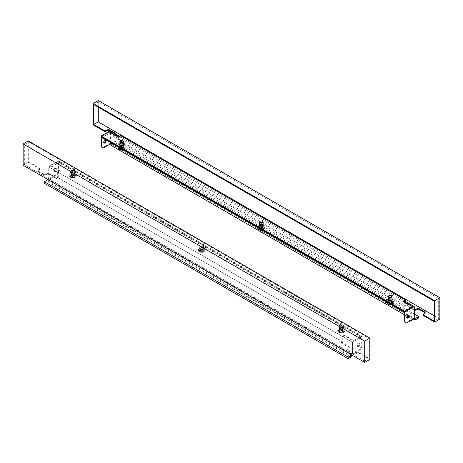 <?xml version="1.0" encoding="UTF-8"?>
<svg xmlns="http://www.w3.org/2000/svg" width="463" height="463" viewBox="0 0 463 463"><rect width="100%" height="100%" fill="white"/><g stroke="black" fill="none" stroke-linecap="round" stroke-linejoin="round"><path stroke-width="0.35" stroke-dasharray="2.31 1.74" d="M123.1 144.265A1.974 1.14 0 0 0 119.882 144.63A1.974 1.14 180 0 1 120.305 144.265A1.974 1.14 180 0 1 123.528 144.63A1.974 1.14 0 0 0 123.1 144.265M119.824 144.722A1.974 1.14 0 0 0 119.732 145.069A1.974 1.14 0 0 0 120.305 145.874A1.974 1.14 0 0 0 122.458 146.123A1.974 1.14 0 0 0 123.679 145.069A1.974 1.14 0 0 0 123.586 144.722A1.974 1.14 180 0 1 123.679 145.069A1.974 1.14 180 0 1 123.1 145.874A1.974 1.14 180 0 1 120.947 146.123A1.974 1.14 180 0 1 119.732 145.069A1.974 1.14 180 0 1 119.824 144.722M123.1 145.006A1.974 1.14 0 0 0 120.947 144.757A1.974 1.14 0 0 0 119.732 145.81A1.974 1.14 0 0 0 120.305 146.621A1.974 1.14 0 0 0 122.458 146.864A1.974 1.14 0 0 0 123.679 145.81A1.974 1.14 0 0 0 123.1 145.006M262.729 224.879A1.974 1.14 0 0 0 259.511 225.244A1.974 1.14 180 0 1 259.94 224.879A1.974 1.14 180 0 1 263.158 225.244A1.974 1.14 0 0 0 262.729 224.879M259.454 225.336A1.974 1.14 0 0 0 259.361 225.684A1.974 1.14 0 0 0 259.94 226.494A1.974 1.14 0 0 0 262.093 226.737A1.974 1.14 0 0 0 263.308 225.684A1.974 1.14 0 0 0 263.216 225.336A1.974 1.14 180 0 1 263.308 225.684A1.974 1.14 180 0 1 262.729 226.494A1.974 1.14 180 0 1 260.582 226.737A1.974 1.14 180 0 1 259.361 225.684A1.974 1.14 180 0 1 259.454 225.336M262.729 225.626A1.974 1.14 0 0 0 260.582 225.377A1.974 1.14 0 0 0 259.361 226.43A1.974 1.14 0 0 0 259.94 227.235A1.974 1.14 0 0 0 262.093 227.483A1.974 1.14 0 0 0 263.308 226.43A1.974 1.14 0 0 0 262.729 225.626M391.623 299.295A1.974 1.14 0 0 0 388.405 299.659A1.974 1.14 180 0 1 388.833 299.295A1.974 1.14 180 0 1 392.051 299.659A1.974 1.14 0 0 0 391.623 299.295M388.347 299.752A1.974 1.14 0 0 0 388.254 300.099A1.974 1.14 0 0 0 388.833 300.904A1.974 1.14 0 0 0 390.98 301.153A1.974 1.14 0 0 0 392.202 300.099A1.974 1.14 0 0 0 392.109 299.752A1.974 1.14 180 0 1 392.202 300.099A1.974 1.14 180 0 1 391.623 300.904A1.974 1.14 180 0 1 389.47 301.153A1.974 1.14 180 0 1 388.254 300.099A1.974 1.14 180 0 1 388.347 299.752M391.623 300.036A1.974 1.14 0 0 0 389.47 299.793A1.974 1.14 0 0 0 388.254 300.846A1.974 1.14 0 0 0 388.833 301.65A1.974 1.14 0 0 0 390.98 301.899A1.974 1.14 0 0 0 392.202 300.846A1.974 1.14 0 0 0 391.623 300.036M408.505 315.071A1.673 0.967 120 0 0 408.25 314.776A1.673 0.967 120 0 0 407.411 314.857A1.673 0.967 120 0 0 406.323 316.333A1.673 0.967 120 0 0 406.578 317.67A1.673 0.967 120 0 0 406.965 317.745M103.857 142.743A1.673 0.967 -60 0 1 103.469 142.673A1.673 0.967 -60 0 1 103.214 141.331A1.673 0.967 -60 0 1 104.302 139.861A1.673 0.967 -60 0 1 105.142 139.78A1.673 0.967 -60 0 1 105.396 140.075M404.407 312.253L412.996 307.293L110.535 132.667L101.941 137.627M415.554 318.966L111.803 143.594L110.964 144.08L112.034 144.699L110.964 145.318M413.644 318.828L413.644 318.081L414.287 318.457L413.21 317.838L412.568 318.208L412.568 319.447L408.135 316.889M407.122 316.304L404.407 314.736M111.803 143.594L111.803 144.387L114.83 142.639L114.83 141.099L110.964 143.333L112.034 143.952L111.606 144.201L413.21 318.33L413.644 318.081M111.606 144.201L111.606 143.704L110.964 144.08L110.964 143.333M112.034 144.699L112.034 143.952M114.83 141.099L414.287 313.989M414.865 319.36L111.803 144.387M114.83 142.639L418.581 318.012M111.606 143.704L110.535 143.084L102.583 147.674L101.299 146.927M101.299 136.811L109.633 131.7M110.535 143.084L110.535 131.179L114.83 133.657A1.823 1.053 0 0 1 115.362 134.403L115.362 133.709M101.299 136.51L404.94 311.819M119.489 136.348L404.726 301.031L120.091 136.695L120.091 142.153L404.726 306.489L406.23 305.621L413.644 309.897L413.644 309.203L406.23 304.926L406.23 305.621M110.535 132.667L110.535 142.587M412.568 318.208L412.996 318.457L412.996 307.293M413.21 317.838L413.21 318.33M102.583 147.674L103.232 148.044M404.407 321.93L405.692 322.67L412.996 318.457M406.34 323.047L405.692 322.67M339.9 329.158A1.974 1.14 0 0 0 342.053 329.401A1.974 1.14 0 0 0 343.268 328.348A1.974 1.14 0 0 0 342.695 327.544A1.974 1.14 0 0 0 340.542 327.295A1.974 1.14 0 0 0 339.321 328.348A1.974 1.14 0 0 0 339.9 329.158M339.9 329.899A1.974 1.14 0 0 0 342.053 330.148A1.974 1.14 0 0 0 343.268 329.095A1.974 1.14 0 0 0 342.695 328.284A1.974 1.14 0 0 0 340.542 328.041A1.974 1.14 0 0 0 339.321 329.095A1.974 1.14 0 0 0 339.9 329.899M200.271 248.538A1.974 1.14 0 0 0 202.418 248.787A1.974 1.14 0 0 0 203.639 247.734A1.974 1.14 0 0 0 203.06 246.929A1.974 1.14 0 0 0 200.907 246.681A1.974 1.14 0 0 0 199.692 247.734A1.974 1.14 0 0 0 200.271 248.538M200.271 249.285A1.974 1.14 0 0 0 202.418 249.528A1.974 1.14 0 0 0 203.639 248.475A1.974 1.14 0 0 0 203.06 247.67A1.974 1.14 0 0 0 200.907 247.421A1.974 1.14 0 0 0 199.692 248.475A1.974 1.14 0 0 0 200.271 249.285M71.377 174.123A1.974 1.14 0 0 0 73.53 174.372A1.974 1.14 0 0 0 74.746 173.318A1.974 1.14 0 0 0 74.167 172.514A1.974 1.14 0 0 0 72.02 172.265A1.974 1.14 0 0 0 70.798 173.318A1.974 1.14 0 0 0 71.377 174.123M71.377 174.869A1.974 1.14 0 0 0 73.53 175.118A1.974 1.14 0 0 0 74.746 174.065A1.974 1.14 0 0 0 74.167 173.255A1.974 1.14 0 0 0 72.02 173.012A1.974 1.14 0 0 0 70.798 174.065A1.974 1.14 0 0 0 71.377 174.869M55.589 168.729A1.673 0.967 -60 0 1 56.422 168.648A1.673 0.967 -60 0 1 56.677 169.985A1.673 0.967 -60 0 1 55.589 171.46A1.673 0.967 -60 0 1 54.75 171.541A1.673 0.967 -60 0 1 54.495 170.205A1.673 0.967 -60 0 1 55.589 168.729M54.941 168.358A1.673 0.967 -60 0 1 55.78 168.277A1.673 0.967 -60 0 1 56.035 169.614A1.673 0.967 -60 0 1 54.941 171.084A1.673 0.967 -60 0 1 54.107 171.171A1.673 0.967 -60 0 1 53.853 169.828A1.673 0.967 -60 0 1 54.941 168.358M358.049 346.087A1.673 0.967 120 0 0 359.143 344.611A1.673 0.967 120 0 0 358.889 343.274A1.673 0.967 120 0 0 358.049 343.355A1.673 0.967 120 0 0 356.961 344.831A1.673 0.967 120 0 0 357.216 346.168A1.673 0.967 120 0 0 358.049 346.087M358.698 346.457A1.673 0.967 120 0 0 359.786 344.987A1.673 0.967 120 0 0 359.531 343.644A1.673 0.967 120 0 0 358.698 343.731A1.673 0.967 120 0 0 357.604 345.201A1.673 0.967 120 0 0 357.858 346.538A1.673 0.967 120 0 0 358.698 346.457M352.465 354.149L352.465 342.238L352.465 353.402L352.036 353.153L351.394 353.524L352.465 354.149L360.417 349.559L361.701 347.325L361.701 336.908L352.465 342.238L361.059 337.278L58.593 162.652L58.593 172.329L57.308 174.557L50.004 178.776L50.432 179.025L50.432 180.263L352.036 354.392L350.966 355.017L350.966 354.27L351.394 354.021L49.79 179.893L49.356 180.142L48.071 179.644M361.701 336.908L57.95 161.535L57.95 171.952L56.66 174.186L48.713 178.776L48.713 166.871L352.465 342.238L50.004 167.612L58.593 162.652M352.036 355.636L350.966 355.017M351.197 356.116L47.446 180.749L47.446 181.542L351.197 356.915M50.432 180.263L49.356 180.883L48.285 180.263L47.446 180.749M48.285 180.263L48.285 179.522M44.419 183.29L47.446 181.542M351.822 355.017L350.966 354.27M49.356 180.883L49.356 180.142M361.701 347.325L361.059 346.955L361.059 337.278M57.95 171.952L58.593 172.329M48.713 166.871L57.95 161.535M352.036 353.153L352.036 354.392M50.004 167.612L50.004 178.776M49.79 179.893L49.79 179.395L48.713 178.776M351.394 353.524L351.394 354.021M49.79 179.395L50.432 179.025M360.417 349.559L359.768 349.183L352.465 353.402M359.768 349.183L361.059 346.955M56.66 174.186L57.308 174.557M390.749 301.106A2.523 1.458 0 0 0 391.426 301.21L391.588 301.315A2.523 1.458 0 0 0 391.559 301.54A2.523 1.458 0 0 0 391.767 302.125L391.669 302.264A2.523 1.458 0 0 0 390.569 302.75L390.309 302.773A2.523 1.458 0 0 0 389.024 302.466L388.868 302.345A2.523 1.458 0 0 0 388.891 302.131A2.523 1.458 0 0 0 388.683 301.552L388.787 301.407A2.523 1.458 0 0 0 389.887 300.921L390.147 300.904A2.523 1.458 0 0 0 390.749 301.106M390.749 302.594A2.523 1.458 0 0 0 391.426 302.698L391.588 302.802A2.523 1.458 0 0 0 391.559 303.028A2.523 1.458 0 0 0 391.767 303.612L391.669 303.751A2.523 1.458 0 0 0 390.569 304.237L390.309 304.26A2.523 1.458 0 0 0 389.024 303.954L388.868 303.832A2.523 1.458 0 0 0 388.891 303.618A2.523 1.458 0 0 0 388.683 303.039L388.787 302.9A2.523 1.458 0 0 0 389.887 302.408L390.147 302.391A2.523 1.458 0 0 0 390.749 302.594M391.397 295.724A1.823 1.053 0 0 0 390.922 295.556A1.823 1.053 0 0 0 389.053 295.724M390.922 299.874A1.823 1.053 0 0 0 388.405 300.846A1.823 1.053 0 0 0 389.528 301.818A1.823 1.053 0 0 0 392.051 300.846A1.823 1.053 0 0 0 390.922 299.874M391.6 298.93A3.582 2.072 0 0 0 386.64 300.846A3.582 2.072 0 0 0 388.856 302.756A3.582 2.072 0 0 0 393.81 300.846A3.582 2.072 0 0 0 391.6 298.93M391.588 302.802L391.588 301.326L391.588 302.802M119.882 143.935A1.974 1.14 180 0 1 120.305 143.571A1.974 1.14 180 0 1 123.528 143.935M259.511 224.549A1.974 1.14 180 0 1 259.94 224.185A1.974 1.14 180 0 1 263.158 224.549M388.405 298.965A1.974 1.14 180 0 1 388.833 298.6A1.974 1.14 180 0 1 392.051 298.965M434.091 315.749L438.646 318.382L438.646 298.438L434.091 301.066M438.646 318.382L434.091 321.009M438.646 298.438L98.289 101.935L93.734 104.563M115.316 133.94A1.823 1.053 180 0 1 114.83 134.455L114.187 134.826A1.823 1.053 0 0 0 113.649 135.566A1.823 1.053 0 0 0 114.187 136.313L114.187 137.007A1.823 1.053 180 0 1 113.649 136.261A1.823 1.053 180 0 1 114.187 135.52L114.187 134.826M120.693 135.653L120.693 141.111L121.595 140.59L114.187 136.313M120.693 141.111L405.328 305.447L406.23 304.926M413.644 309.203A1.823 1.053 0 0 0 414.287 309.446M98.289 101.935L98.289 107.19M121.595 140.59L121.595 141.284L114.187 137.007M98.289 100.546L98.289 121.879L439.85 319.076M98.289 121.879L93.132 124.854M423.419 315.106A1.823 1.053 180 0 1 423.952 314.36L423.952 313.665M424.6 313.295L424.6 313.989L423.952 314.36M424.6 313.989A1.823 1.053 0 0 0 425.132 313.248A1.823 1.053 0 0 0 425.028 312.901M414.287 310.141A1.823 1.053 180 0 1 413.644 309.897M121.595 141.284L120.091 142.153M114.83 134.455L114.83 135.15L114.187 135.52M114.83 135.15A1.823 1.053 0 0 0 115.362 134.403M405.328 301.378L405.328 305.447M404.726 301.031L404.726 306.489M118.592 136.869L118.592 137.563L120.091 136.695M412.678 307.357L403.221 301.899L403.221 301.205M403.221 301.899L403.823 301.552M118.592 137.563L109.135 132.111L101.148 136.724M109.135 132.111L109.135 131.411M342.695 329.158A1.974 1.14 180 0 1 340.542 329.401A1.974 1.14 180 0 1 339.321 328.348A1.974 1.14 180 0 1 339.9 327.544A1.974 1.14 180 0 1 342.053 327.295A1.974 1.14 180 0 1 343.268 328.348A1.974 1.14 180 0 1 342.695 329.158M342.695 328.458A1.974 1.14 180 0 1 340.542 328.707A1.974 1.14 180 0 1 339.321 327.654A1.974 1.14 180 0 1 339.9 326.849A1.974 1.14 180 0 1 342.053 326.6A1.974 1.14 180 0 1 343.268 327.654A1.974 1.14 180 0 1 342.695 328.458M203.06 248.538A1.974 1.14 180 0 1 200.907 248.787A1.974 1.14 180 0 1 199.692 247.734A1.974 1.14 180 0 1 200.271 246.929A1.974 1.14 180 0 1 202.418 246.681A1.974 1.14 180 0 1 203.639 247.734A1.974 1.14 180 0 1 203.06 248.538M203.06 247.844A1.974 1.14 180 0 1 200.907 248.093A1.974 1.14 180 0 1 199.692 247.039A1.974 1.14 180 0 1 200.271 246.235A1.974 1.14 180 0 1 202.418 245.986A1.974 1.14 180 0 1 203.639 247.039A1.974 1.14 180 0 1 203.06 247.844M74.167 174.123A1.974 1.14 180 0 1 72.02 174.372A1.974 1.14 180 0 1 70.798 173.318A1.974 1.14 180 0 1 71.377 172.514A1.974 1.14 180 0 1 73.53 172.265A1.974 1.14 180 0 1 74.746 173.318A1.974 1.14 180 0 1 74.167 174.123M74.167 173.428A1.974 1.14 180 0 1 72.02 173.677A1.974 1.14 180 0 1 70.798 172.624A1.974 1.14 180 0 1 71.377 171.819A1.974 1.14 180 0 1 73.53 171.57A1.974 1.14 180 0 1 74.746 172.624A1.974 1.14 180 0 1 74.167 173.428M24.354 144.618L364.711 341.121L364.711 361.065L24.354 164.562L24.354 144.618L28.909 141.991L28.909 161.934L39.048 167.785L39.048 168.48A1.823 1.053 180 0 1 39.581 169.226A1.823 1.053 180 0 1 39.048 169.967L39.048 169.273A1.823 1.053 0 0 0 39.581 168.532A1.823 1.053 0 0 0 39.048 167.785M24.354 164.562L28.909 161.934M364.711 341.121L369.266 338.494L28.909 141.991M364.711 361.065L369.266 358.437L369.266 338.494M359.126 352.586A1.823 1.053 0 0 0 356.551 352.586L356.551 353.281A1.823 1.053 180 0 1 359.126 353.281L359.126 352.586L369.266 358.437M356.551 352.586L355.902 352.956A1.823 1.053 180 0 1 353.327 352.956L348.17 349.982A1.823 1.053 180 0 1 347.638 349.235A1.823 1.053 180 0 1 348.17 348.489L348.813 348.118A1.823 1.053 0 0 0 349.351 347.377A1.823 1.053 0 0 0 348.813 346.631L348.813 347.325A1.823 1.053 180 0 1 349.351 348.072A1.823 1.053 180 0 1 348.813 348.813L348.813 348.118M342.307 341.833L57.672 177.497L57.672 172.039L342.307 336.375L342.307 341.833L341.405 342.354L348.813 346.631M49.356 173.741A1.823 1.053 0 0 0 46.78 173.741L46.78 174.435A1.823 1.053 180 0 1 49.356 174.435L49.356 173.741L56.77 178.018L57.672 177.497M46.78 173.741L46.138 174.111A1.823 1.053 180 0 1 43.557 174.111L38.4 171.136A1.823 1.053 180 0 1 37.868 170.39A1.823 1.053 180 0 1 38.4 169.649L39.048 169.273M49.356 174.435L56.77 178.712L56.77 178.018M341.405 342.354L341.405 343.048L348.813 347.325M359.126 353.281L369.868 359.479M28.307 140.949L28.307 162.281L39.048 168.48M23.15 165.256L28.307 162.281M38.4 169.649L38.4 170.343L39.048 169.967M38.4 170.343A1.823 1.053 0 0 0 37.868 171.084A1.823 1.053 0 0 0 38.4 171.831L38.4 171.136M43.557 174.111L43.557 174.806L38.4 171.831M43.557 174.806A1.823 1.053 0 0 0 46.138 174.806L46.138 174.111M46.78 174.435L46.138 174.806M341.405 343.048L342.909 342.18L58.274 177.844L56.77 178.712M348.17 348.489L348.17 349.183L348.813 348.813M348.17 349.183A1.823 1.053 0 0 0 347.638 349.93A1.823 1.053 0 0 0 348.17 350.676L348.17 349.982M353.327 352.956L353.327 353.651L348.17 350.676M353.327 353.651A1.823 1.053 0 0 0 355.902 353.651L355.902 352.956M356.551 353.281L355.902 353.651M58.274 177.844L58.274 172.386L342.909 336.723L342.909 342.18M342.909 336.723L344.408 335.854L353.865 341.312L361.852 336.694L58.315 161.448L50.322 166.061L59.779 171.518L58.274 172.386M59.779 171.518L59.779 170.824L57.672 172.039M344.408 335.854L344.408 335.16L342.307 336.375M344.408 335.16L353.865 340.618L361.852 335.999L58.315 160.754L50.322 165.366L59.779 170.824M58.315 161.448L58.315 160.754M361.852 336.694L361.852 335.999M50.322 166.061L50.322 165.366M353.865 341.312L353.865 340.618M261.861 226.691A2.523 1.458 0 0 0 262.538 226.795L262.7 226.899A2.523 1.458 0 0 0 262.671 227.125A2.523 1.458 0 0 0 262.88 227.709L262.776 227.848A2.523 1.458 0 0 0 261.676 228.334L261.416 228.357A2.523 1.458 0 0 0 260.137 228.051L259.974 227.929A2.523 1.458 0 0 0 260.003 227.715A2.523 1.458 0 0 0 259.795 227.136L259.893 226.997A2.523 1.458 0 0 0 260.993 226.505L261.254 226.488A2.523 1.458 0 0 0 261.861 226.691M261.861 228.178A2.523 1.458 0 0 0 262.538 228.282L262.695 228.404A2.523 1.458 0 0 0 262.671 228.618A2.523 1.458 0 0 0 262.88 229.197L262.776 229.335A2.523 1.458 0 0 0 261.676 229.822L261.416 229.845A2.523 1.458 0 0 0 260.137 229.538L259.974 229.416A2.523 1.458 0 0 0 260.003 229.202A2.523 1.458 0 0 0 259.795 228.624L259.893 228.485A2.523 1.458 0 0 0 260.993 227.993L261.254 227.975A2.523 1.458 0 0 0 261.861 228.178M262.509 221.308A1.823 1.053 0 0 0 262.035 221.14A1.823 1.053 0 0 0 260.165 221.308M262.035 225.458A1.823 1.053 0 0 0 259.511 226.43A1.823 1.053 0 0 0 260.64 227.402A1.823 1.053 0 0 0 263.158 226.43A1.823 1.053 0 0 0 262.035 225.458M262.706 224.514A3.582 2.072 0 0 0 257.752 226.43A3.582 2.072 0 0 0 259.963 228.34A3.582 2.072 0 0 0 264.923 226.43A3.582 2.072 0 0 0 262.706 224.514M262.7 228.386L262.695 226.911L262.695 228.404M122.226 146.077A2.523 1.458 0 0 0 122.903 146.175L123.065 146.296A2.523 1.458 0 0 0 123.036 146.511A2.523 1.458 0 0 0 123.245 147.089L123.146 147.234A2.523 1.458 0 0 0 122.047 147.72L121.786 147.738A2.523 1.458 0 0 0 120.502 147.431L120.345 147.315A2.523 1.458 0 0 0 120.368 147.101A2.523 1.458 0 0 0 120.16 146.516L120.258 146.377A2.523 1.458 0 0 0 121.364 145.891L121.624 145.868A2.523 1.458 0 0 0 122.226 146.077M122.226 147.564A2.523 1.458 0 0 0 122.903 147.668L123.065 147.772A2.523 1.458 0 0 0 123.036 147.998A2.523 1.458 0 0 0 123.245 148.582L123.146 148.721A2.523 1.458 0 0 0 122.047 149.208L121.786 149.231A2.523 1.458 0 0 0 120.502 148.924L120.345 148.802A2.523 1.458 0 0 0 120.368 148.588A2.523 1.458 0 0 0 120.16 148.01L120.258 147.865A2.523 1.458 0 0 0 121.364 147.379L121.624 147.361A2.523 1.458 0 0 0 122.226 147.564M122.874 140.688A1.823 1.053 0 0 0 122.4 140.526A1.823 1.053 0 0 0 120.53 140.688M122.4 144.838A1.823 1.053 0 0 0 119.882 145.81A1.823 1.053 0 0 0 121.005 146.788A1.823 1.053 0 0 0 123.528 145.81A1.823 1.053 0 0 0 122.4 144.838M123.077 143.9A3.582 2.072 0 0 0 118.117 145.81A3.582 2.072 0 0 0 120.334 147.726A3.582 2.072 0 0 0 125.288 145.81A3.582 2.072 0 0 0 123.077 143.9M71.806 175.616A2.523 1.458 0 0 0 71.244 175.367L71.18 175.222A2.523 1.458 0 0 0 71.539 174.476A2.523 1.458 0 0 0 71.539 174.447L71.724 174.343A2.523 1.458 0 0 0 73.067 174.134L73.316 174.175A2.523 1.458 0 0 0 74.3 174.742L74.369 174.887A2.523 1.458 0 0 0 74.005 175.639A2.523 1.458 0 0 0 74.011 175.662L73.825 175.766A2.523 1.458 0 0 0 72.483 175.975L72.228 175.934A2.523 1.458 0 0 0 71.806 175.616M71.806 177.103A2.523 1.458 0 0 0 71.244 176.86L71.18 176.71A2.523 1.458 0 0 0 71.539 175.963A2.523 1.458 0 0 0 71.539 175.94L71.724 175.83A2.523 1.458 0 0 0 73.067 175.622L73.316 175.662A2.523 1.458 0 0 0 74.3 176.229L74.369 176.374A2.523 1.458 0 0 0 74.005 177.126A2.523 1.458 0 0 0 74.011 177.15L73.825 177.254A2.523 1.458 0 0 0 72.483 177.462L72.228 177.427A2.523 1.458 0 0 0 71.806 177.103M73.849 168.879A1.516 0.88 0 0 0 71.701 168.879A1.516 0.88 0 0 0 71.701 170.118A1.516 0.88 0 0 0 73.849 170.118A1.516 0.88 0 0 0 73.849 168.879L74.063 169.001A1.823 1.053 0 0 0 71.481 169.001A1.823 1.053 0 0 0 70.949 169.747A1.823 1.053 0 0 0 71.481 170.488A1.823 1.053 0 0 0 73.472 170.72A1.823 1.053 0 0 0 74.595 169.747A1.823 1.053 0 0 0 74.063 169.001L73.849 168.879M71.481 174.806A1.823 1.053 0 0 0 73.472 175.037A1.823 1.053 0 0 0 74.595 174.065A1.823 1.053 0 0 0 74.063 173.318A1.823 1.053 0 0 0 72.078 173.093A1.823 1.053 0 0 0 70.949 174.065A1.823 1.053 0 0 0 71.481 174.806M70.237 175.529A3.582 2.072 0 0 0 74.144 175.975A3.582 2.072 0 0 0 76.36 174.065A3.582 2.072 0 0 0 75.307 172.601A3.582 2.072 0 0 0 71.4 172.149A3.582 2.072 0 0 0 69.19 174.065A3.582 2.072 0 0 0 70.237 175.529M340.328 330.646A2.523 1.458 0 0 0 339.773 330.403L339.703 330.252A2.523 1.458 0 0 0 340.062 329.506A2.523 1.458 0 0 0 340.062 329.482L340.247 329.372A2.523 1.458 0 0 0 341.59 329.164L341.839 329.205A2.523 1.458 0 0 0 342.823 329.772L342.892 329.916A2.523 1.458 0 0 0 342.533 330.669A2.523 1.458 0 0 0 342.533 330.692L342.348 330.796A2.523 1.458 0 0 0 341.005 331.004L340.751 330.964A2.523 1.458 0 0 0 340.328 330.646M340.328 332.133A2.523 1.458 0 0 0 339.773 331.89L339.703 331.74A2.523 1.458 0 0 0 340.062 330.993A2.523 1.458 0 0 0 340.062 330.97L340.247 330.86A2.523 1.458 0 0 0 341.59 330.651L341.839 330.692A2.523 1.458 0 0 0 342.823 331.259L342.892 331.404A2.523 1.458 0 0 0 342.533 332.156A2.523 1.458 0 0 0 342.533 332.179L342.348 332.289A2.523 1.458 0 0 0 341.005 332.492L340.751 332.457A2.523 1.458 0 0 0 340.328 332.133M342.371 323.909A1.516 0.88 0 0 0 340.224 323.909A1.516 0.88 0 0 0 340.224 325.148A1.516 0.88 0 0 0 342.371 325.148A1.516 0.88 0 0 0 342.371 323.909L342.585 324.031A1.823 1.053 0 0 0 340.01 324.031A1.823 1.053 0 0 0 339.472 324.777A1.823 1.053 0 0 0 340.01 325.524A1.823 1.053 0 0 0 341.995 325.749A1.823 1.053 0 0 0 343.118 324.777A1.823 1.053 0 0 0 342.585 324.031L342.371 323.909M340.01 329.835A1.823 1.053 0 0 0 341.995 330.067A1.823 1.053 0 0 0 343.118 329.095A1.823 1.053 0 0 0 342.585 328.348A1.823 1.053 0 0 0 340.6 328.122A1.823 1.053 0 0 0 339.472 329.095A1.823 1.053 0 0 0 340.01 329.835M338.76 330.559A3.582 2.072 0 0 0 342.666 331.004A3.582 2.072 0 0 0 344.883 329.095A3.582 2.072 0 0 0 343.83 327.63A3.582 2.072 0 0 0 339.923 327.179A3.582 2.072 0 0 0 337.712 329.095A3.582 2.072 0 0 0 338.76 330.559M200.699 250.026A2.523 1.458 0 0 0 200.138 249.783L200.068 249.638A2.523 1.458 0 0 0 200.427 248.886A2.523 1.458 0 0 0 200.427 248.862L200.612 248.758A2.523 1.458 0 0 0 201.955 248.55L202.209 248.59A2.523 1.458 0 0 0 203.193 249.158L203.257 249.302A2.523 1.458 0 0 0 202.898 250.049A2.523 1.458 0 0 0 202.898 250.078L202.713 250.182A2.523 1.458 0 0 0 201.37 250.39L201.121 250.35A2.523 1.458 0 0 0 200.699 250.026M200.699 251.519A2.523 1.458 0 0 0 200.138 251.27L200.068 251.125A2.523 1.458 0 0 0 200.427 250.379A2.523 1.458 0 0 0 200.427 250.35L200.612 250.246A2.523 1.458 0 0 0 201.955 250.037L202.209 250.078A2.523 1.458 0 0 0 203.193 250.645L203.257 250.79A2.523 1.458 0 0 0 202.898 251.542L202.713 251.669A2.523 1.458 0 0 0 201.37 251.878L201.121 251.837A2.523 1.458 0 0 0 200.699 251.519M202.736 243.295A1.516 0.88 0 0 0 200.589 243.295A1.516 0.88 0 0 0 200.589 244.533A1.516 0.88 0 0 0 202.736 244.533A1.516 0.88 0 0 0 202.736 243.295L202.956 243.416A1.823 1.053 0 0 0 200.375 243.416A1.823 1.053 0 0 0 199.842 244.163A1.823 1.053 0 0 0 200.375 244.904A1.823 1.053 0 0 0 202.36 245.135A1.823 1.053 0 0 0 203.489 244.163A1.823 1.053 0 0 0 202.956 243.416L202.736 243.295M200.375 249.221A1.823 1.053 0 0 0 202.36 249.447A1.823 1.053 0 0 0 203.489 248.475A1.823 1.053 0 0 0 202.956 247.734A1.823 1.053 0 0 0 200.965 247.502A1.823 1.053 0 0 0 199.842 248.475A1.823 1.053 0 0 0 200.375 249.221M199.131 249.939A3.582 2.072 0 0 0 203.037 250.39A3.582 2.072 0 0 0 205.248 248.475A3.582 2.072 0 0 0 204.2 247.016A3.582 2.072 0 0 0 200.294 246.565A3.582 2.072 0 0 0 198.077 248.475A3.582 2.072 0 0 0 199.131 249.939M202.898 251.542A2.523 1.458 0 0 0 202.898 251.565L202.898 250.049M391.426 301.21L391.426 302.698M390.309 302.773L390.309 304.26M388.868 302.345L388.868 303.832L388.862 302.362M391.113 301.998A2.327 1.343 0 0 0 388.081 302.727A2.327 1.343 0 0 0 389.337 304.48A2.327 1.343 0 0 0 392.375 303.751A2.327 1.343 0 0 0 391.113 301.998M390.645 304.307A3.582 2.072 0 0 0 393.81 302.252L393.22 303.635L391.189 304.625A3.096 1.788 0 0 0 393.319 302.987A3.096 1.788 0 0 0 391.409 301.263A3.096 1.788 0 0 0 387.369 302.229A3.096 1.788 0 0 0 389.042 304.561M393.81 300.846L393.81 302.252A3.582 2.072 0 0 0 391.6 300.342A3.582 2.072 0 0 0 386.64 302.252M390.957 302.31A1.904 1.1 0 0 0 388.469 302.906A1.904 1.1 0 0 0 389.499 304.341A1.904 1.1 0 0 0 391.987 303.745A1.904 1.1 0 0 0 390.957 302.31M389.887 300.921L389.887 302.408M390.147 300.904L390.147 302.391M388.787 301.407L388.787 302.9M388.683 301.552L388.683 303.039M389.024 302.466L389.024 303.954M390.569 302.75L390.569 304.237M391.669 302.264L391.669 303.751M391.767 302.125L391.767 303.612M262.538 226.795L262.538 228.282M261.416 228.357L261.416 229.845M262.226 227.588A2.327 1.343 0 0 0 259.187 228.311A2.327 1.343 0 0 0 260.449 230.065A2.327 1.343 0 0 0 263.482 229.341A2.327 1.343 0 0 0 262.226 227.588M261.751 229.891A3.582 2.072 0 0 0 264.923 227.837L264.332 229.22L262.295 230.209A3.096 1.788 0 0 0 264.425 228.572A3.096 1.788 0 0 0 262.521 226.847A3.096 1.788 0 0 0 258.476 227.813A3.096 1.788 0 0 0 260.154 230.152M264.923 226.43L264.923 227.837A3.582 2.072 0 0 0 262.706 225.927A3.582 2.072 0 0 0 257.752 227.837M262.064 227.894A1.904 1.1 0 0 0 259.575 228.49A1.904 1.1 0 0 0 260.605 229.926A1.904 1.1 0 0 0 263.094 229.33A1.904 1.1 0 0 0 262.064 227.894M260.993 226.505L260.993 227.993M261.254 226.488L261.254 227.975M259.893 226.997L259.893 228.485M259.795 227.136L259.795 228.624M260.137 228.051L260.137 229.538M261.676 228.334L261.676 229.822M262.776 227.848L262.776 229.335M262.88 227.709L262.88 229.197M122.903 146.175L122.903 147.668M121.786 147.738L121.786 149.231M120.339 148.82L120.339 147.327L120.345 148.802M122.591 146.968A2.327 1.343 0 0 0 119.558 147.697A2.327 1.343 0 0 0 120.814 149.451A2.327 1.343 0 0 0 123.852 148.721A2.327 1.343 0 0 0 122.591 146.968M122.649 149.584A3.096 1.788 0 0 0 124.796 147.957A3.096 1.788 0 0 0 122.886 146.233A3.096 1.788 0 0 0 118.846 147.199A3.096 1.788 0 0 0 120.519 149.532M122.122 149.277A3.582 2.072 0 0 0 125.288 147.222A3.582 2.072 0 0 0 123.077 145.307A3.582 2.072 0 0 0 118.117 147.222M122.429 147.28A1.904 1.1 0 0 0 119.946 147.871A1.904 1.1 0 0 0 120.976 149.312A1.904 1.1 0 0 0 123.465 148.716A1.904 1.1 0 0 0 122.429 147.28M121.364 145.891L121.364 147.379M121.624 145.868L121.624 147.361M120.258 146.377L120.258 147.865M120.16 146.516L120.16 148.01M120.502 147.431L120.502 148.924M122.047 147.72L122.047 149.208M123.146 147.234L123.146 148.721M123.245 147.089L123.245 148.582M71.244 175.367L71.244 176.86M73.316 174.175L73.316 175.662M74.369 174.887L74.369 176.374M71.128 177.41A2.327 1.343 0 0 0 74.416 177.41A2.327 1.343 0 0 0 74.416 175.512A2.327 1.343 0 0 0 71.128 175.512A2.327 1.343 0 0 0 71.128 177.41M70.584 177.393A3.096 1.788 0 0 0 74.96 177.393A3.096 1.788 0 0 0 74.96 174.869A3.096 1.788 0 0 0 70.584 174.869A3.096 1.788 0 0 0 70.584 177.393M70.237 176.935A3.582 2.072 0 0 0 74.144 177.387A3.582 2.072 0 0 0 76.36 175.471A3.582 2.072 0 0 0 75.307 174.007A3.582 2.072 0 0 0 71.4 173.561A3.582 2.072 0 0 0 69.19 175.471A3.582 2.072 0 0 0 70.237 176.935M71.429 177.323A1.904 1.1 0 0 0 74.121 177.323A1.904 1.1 0 0 0 74.121 175.766A1.904 1.1 0 0 0 71.429 175.766A1.904 1.1 0 0 0 71.429 177.323M72.483 175.975L72.483 177.462M72.228 175.934L72.228 177.427M73.825 175.766L73.825 177.254M74.011 175.662L74.011 177.15L74.011 175.662M74.3 174.742L74.3 176.229M73.067 174.134L73.067 175.622M71.724 174.343L71.724 175.83M71.539 174.447L71.539 175.94L71.539 174.447M71.18 175.222L71.18 176.71M339.773 330.403L339.773 331.89M341.839 329.205L341.839 330.692M342.892 329.916L342.892 331.404M339.651 332.44A2.327 1.343 0 0 0 342.938 332.44A2.327 1.343 0 0 0 342.938 330.541A2.327 1.343 0 0 0 339.651 330.541A2.327 1.343 0 0 0 339.651 332.44M339.107 332.428A3.096 1.788 0 0 0 343.482 332.428A3.096 1.788 0 0 0 343.482 329.899A3.096 1.788 0 0 0 339.107 329.899A3.096 1.788 0 0 0 339.107 332.428M338.76 331.965A3.582 2.072 0 0 0 342.666 332.417A3.582 2.072 0 0 0 344.883 330.501A3.582 2.072 0 0 0 343.83 329.037A3.582 2.072 0 0 0 339.923 328.591A3.582 2.072 0 0 0 337.712 330.501A3.582 2.072 0 0 0 338.76 331.965M339.952 332.353A1.904 1.1 0 0 0 342.643 332.353A1.904 1.1 0 0 0 342.643 330.796A1.904 1.1 0 0 0 339.952 330.796A1.904 1.1 0 0 0 339.952 332.353M341.005 331.004L341.005 332.492M340.751 330.964L340.751 332.457M342.348 330.796L342.348 332.289M342.533 330.692L342.533 332.179L342.533 330.692M342.823 329.772L342.823 331.259M341.59 329.164L341.59 330.651M340.247 329.372L340.247 330.86M339.703 330.252L339.703 331.74M200.138 249.783L200.138 251.27M202.209 248.59L202.209 250.078M203.257 249.302L203.257 250.79M200.022 251.826A2.327 1.343 0 0 0 203.309 251.826A2.327 1.343 0 0 0 203.309 249.927A2.327 1.343 0 0 0 200.022 249.927A2.327 1.343 0 0 0 200.022 251.826M199.478 251.808A3.096 1.788 0 0 0 203.853 251.808A3.096 1.788 0 0 0 203.853 249.285A3.096 1.788 0 0 0 199.478 249.285A3.096 1.788 0 0 0 199.478 251.808M199.131 251.351A3.582 2.072 0 0 0 203.037 251.797A3.582 2.072 0 0 0 205.248 249.887A3.582 2.072 0 0 0 204.2 248.423A3.582 2.072 0 0 0 200.294 247.977A3.582 2.072 0 0 0 198.077 249.887A3.582 2.072 0 0 0 199.131 251.351M200.317 251.733A1.904 1.1 0 0 0 203.008 251.733A1.904 1.1 0 0 0 203.008 250.182A1.904 1.1 0 0 0 200.317 250.182A1.904 1.1 0 0 0 200.317 251.733M201.37 250.39L201.37 251.878M201.121 250.35L201.121 251.837M202.713 250.182L202.713 251.669M203.193 249.158L203.193 250.645M201.955 248.55L201.955 250.037M200.612 248.758L200.612 250.246M200.427 248.862L200.427 250.35L200.427 248.862M200.068 249.638L200.068 251.125M119.732 145.81L119.732 144.375M259.361 226.43L259.361 224.989M388.254 300.846L388.254 299.405M407.22 318.04L406.578 317.67M103.469 142.673L104.111 143.044M105.142 139.78L105.784 140.15M408.893 315.147L408.25 314.776M392.202 300.846L392.202 299.405M263.308 226.43L263.308 224.989M123.679 145.81L123.679 144.375M343.268 329.095L343.268 327.654M203.639 248.475L203.639 247.039M74.746 174.065L74.746 172.624M55.78 168.277L56.422 168.648M359.531 343.644L358.889 343.274M357.858 346.538L357.216 346.168M54.107 171.171L54.75 171.541M70.798 174.065L70.798 172.624M199.692 248.475L199.692 247.039M339.321 329.095L339.321 327.654M388.405 299.845L388.405 300.846M386.64 301.998L386.64 300.846M392.051 299.845L392.051 300.846M388.671 301.506L388.671 302.993M388.891 302.131L388.891 303.618M391.785 302.165L391.785 303.653M391.559 301.54L391.559 303.028M113.649 135.566L113.649 136.261M425.132 313.248L425.132 312.554M349.351 347.377L349.351 348.072M347.638 349.93L347.638 349.235M39.581 168.532L39.581 169.226M37.868 171.084L37.868 170.39M259.511 225.429L259.511 226.43M257.752 227.582L257.752 226.43M263.158 225.429L263.158 226.43M259.778 227.09L259.778 228.583M260.003 227.715L260.003 229.202M262.891 227.75L262.891 229.237M262.671 227.125L262.671 228.618M119.882 144.815L119.882 145.81M118.117 146.968L118.117 145.81M122.666 149.59L124.946 148.293L125.288 145.81M123.528 144.815L123.528 145.81M120.148 146.476L120.148 147.963M120.368 147.101L120.368 148.588M123.262 147.136L123.262 148.623M123.036 146.511L123.036 147.998M74.393 174.835L74.393 176.322M74.595 169.747L74.595 174.065M76.36 174.065L76.36 175.471C75.284 178.909 72.321 177.96 70.428 177.352L69.19 175.471L69.19 174.065M70.949 169.747L70.949 174.065M74.005 175.639L74.005 177.126M71.539 174.476L71.539 175.963M71.152 175.28L71.152 176.768M342.915 329.864L342.915 331.352M343.118 324.777L343.118 329.095M344.883 329.095L344.883 330.501C343.812 333.939 340.843 332.99 338.951 332.382L337.712 330.501L337.712 329.095M339.472 324.777L339.472 329.095M342.533 330.669L342.533 332.156M340.062 329.506L340.062 330.993M339.674 330.31L339.674 331.797M203.286 249.244L203.286 250.738M203.489 244.163L203.489 248.475M205.248 248.475L205.248 249.887C204.177 253.319 201.208 252.376 199.316 251.768L198.077 249.887L198.077 248.475M199.842 244.163L199.842 248.475M200.427 248.886L200.427 250.379M200.045 249.69L200.045 251.183"/><path stroke-width="0.69" d="M406.965 317.745A1.673 0.967 120 0 0 407.411 317.589A1.673 0.967 120 0 0 408.505 315.071M408.059 315.228A1.673 0.967 120 0 0 406.965 316.704A1.673 0.967 120 0 0 407.22 318.04A1.673 0.967 120 0 0 408.059 317.959A1.673 0.967 120 0 0 409.147 316.489A1.673 0.967 120 0 0 408.893 315.147A1.673 0.967 120 0 0 408.059 315.228M104.951 142.963A1.673 0.967 -60 0 1 104.111 143.044A1.673 0.967 -60 0 1 103.857 141.707A1.673 0.967 -60 0 1 104.951 140.231A1.673 0.967 -60 0 1 105.784 140.15A1.673 0.967 -60 0 1 106.039 141.487A1.673 0.967 -60 0 1 104.951 142.963M105.396 140.075A1.673 0.967 -60 0 1 104.302 142.587A1.673 0.967 -60 0 1 103.857 142.743M101.299 136.811L101.299 146.927L101.941 147.303L101.941 137.627L404.407 312.253L404.407 321.93L406.34 323.047L418.581 316.472L418.581 318.012L415.554 319.759L414.865 319.36M412.568 319.447L413.644 318.828L414.715 319.447L415.554 318.966L415.554 319.759M408.135 316.889L407.122 316.304M404.407 314.736L110.964 145.318L110.535 142.587M414.715 319.447L414.715 318.706M414.287 313.989L418.581 316.472M109.633 131.7L110.535 131.179L119.489 136.348M404.94 311.819L405.05 322.3M414.287 318.457L414.287 306.547L405.05 311.883M403.823 301.552L404.726 301.031L414.287 306.547M101.941 147.303L103.232 148.044L110.535 143.831M351.822 355.017L348.17 357.123L348.17 358.663L351.197 356.915L351.197 356.116L352.036 355.636L352.036 355.138M348.17 358.663L44.419 183.29L44.419 181.751L48.071 179.644M348.17 357.123L44.419 181.751M389.643 297.09A1.516 0.88 0 0 0 391.49 296.766A1.516 0.88 0 0 0 391.299 295.66A1.516 0.88 0 0 0 390.807 295.469A1.516 0.88 0 0 0 389.151 295.66A1.516 0.88 0 0 0 389.643 297.09M389.053 295.724A1.823 1.053 0 0 0 388.937 295.782A1.823 1.053 0 0 0 388.405 296.528A1.823 1.053 0 0 0 389.528 297.501A1.823 1.053 0 0 0 392.051 296.528A1.823 1.053 0 0 0 391.519 295.782A1.823 1.053 0 0 0 391.397 295.724M123.528 143.935A1.974 1.14 180 0 1 123.679 144.375A1.974 1.14 180 0 1 123.1 145.179A1.974 1.14 180 0 1 120.947 145.428A1.974 1.14 180 0 1 119.732 144.375A1.974 1.14 180 0 1 119.882 143.935M263.158 224.549A1.974 1.14 180 0 1 263.308 224.989A1.974 1.14 180 0 1 262.729 225.799A1.974 1.14 180 0 1 260.582 226.042A1.974 1.14 180 0 1 259.361 224.989A1.974 1.14 180 0 1 259.511 224.549M392.051 298.965A1.974 1.14 180 0 1 392.202 299.405A1.974 1.14 180 0 1 391.623 300.209A1.974 1.14 180 0 1 389.47 300.458A1.974 1.14 180 0 1 388.254 299.405A1.974 1.14 180 0 1 388.405 298.965M98.289 107.19L98.289 121.879L93.734 124.506L93.734 104.563L434.091 301.066L434.091 321.009L423.952 315.158L423.952 315.853A1.823 1.053 180 0 1 423.419 315.106L423.419 314.412A1.823 1.053 0 0 0 423.952 315.158M98.289 121.879L434.091 315.749M103.874 130.358A1.823 1.053 0 0 0 106.449 130.358L106.449 131.052A1.823 1.053 180 0 1 103.874 131.052L103.874 130.358L93.734 124.506M106.449 130.358L107.098 129.987A1.823 1.053 180 0 1 109.673 129.987L114.83 132.962A1.823 1.053 180 0 1 115.362 133.709A1.823 1.053 180 0 1 115.316 133.94M414.287 309.446A1.823 1.053 0 0 0 416.22 309.203L416.862 308.833A1.823 1.053 180 0 1 419.443 308.833L424.6 311.807A1.823 1.053 180 0 1 425.132 312.554A1.823 1.053 180 0 1 424.6 313.295L423.952 313.665A1.823 1.053 0 0 0 423.419 314.412M434.693 322.051L439.85 319.076L439.85 297.744L98.289 100.546L93.132 103.521L434.693 300.719L434.693 322.051L423.952 315.853M439.85 297.744L434.693 300.719M103.874 131.052L93.132 124.854L93.132 103.521M425.028 312.901A1.823 1.053 0 0 0 424.6 312.502L424.6 311.807M419.443 308.833L419.443 309.527L424.6 312.502M419.443 309.527A1.823 1.053 0 0 0 416.862 309.527L416.862 308.833M416.22 309.203L416.22 309.897L416.862 309.527M416.22 309.897A1.823 1.053 180 0 1 414.287 310.141M109.673 129.987L109.673 130.682L110.535 131.179M109.673 130.682A1.823 1.053 0 0 0 107.098 130.682L107.098 129.987M106.449 131.052L107.098 130.682M405.328 299.989L120.693 135.653L118.592 136.869L109.135 131.411L101.148 136.029L404.685 311.275L412.678 306.662L403.221 301.205L405.328 299.989L405.328 301.378M101.148 136.029L101.148 136.724L404.685 311.969L412.678 307.357L412.678 306.662M404.685 311.969L404.685 311.275M23.15 165.256L23.15 143.924L364.711 341.121L364.711 362.454L23.15 165.256M364.711 341.121L369.868 338.146L28.307 140.949L23.15 143.924M364.711 362.454L369.868 359.479L369.868 338.146M260.756 222.674A1.516 0.88 0 0 0 262.596 222.35A1.516 0.88 0 0 0 262.411 221.245A1.516 0.88 0 0 0 261.919 221.054A1.516 0.88 0 0 0 260.264 221.245A1.516 0.88 0 0 0 260.756 222.674M260.165 221.308A1.823 1.053 0 0 0 260.044 221.366A1.823 1.053 0 0 0 259.511 222.113A1.823 1.053 0 0 0 260.64 223.085A1.823 1.053 0 0 0 263.158 222.113A1.823 1.053 0 0 0 262.625 221.366A1.823 1.053 0 0 0 262.509 221.308M121.121 142.06A1.516 0.88 0 0 0 122.967 141.736A1.516 0.88 0 0 0 122.776 140.63A1.516 0.88 0 0 0 122.284 140.439A1.516 0.88 0 0 0 120.629 140.63A1.516 0.88 0 0 0 121.121 142.06M120.53 140.688A1.823 1.053 0 0 0 120.415 140.752A1.823 1.053 0 0 0 119.882 141.499A1.823 1.053 0 0 0 121.005 142.471A1.823 1.053 0 0 0 123.528 141.499A1.823 1.053 0 0 0 122.99 140.752A1.823 1.053 0 0 0 122.874 140.688M389.042 304.561A3.096 1.788 0 0 0 391.171 304.613L388.995 304.567C387.716 304.382 386.935 303.612 386.64 302.252A3.582 2.072 0 0 0 388.856 304.168A3.582 2.072 0 0 0 390.645 304.307M114.83 133.657L114.83 132.962M260.154 230.152A3.096 1.788 0 0 0 262.278 230.198L260.102 230.152C258.823 229.966 258.041 229.197 257.752 227.837A3.582 2.072 0 0 0 259.963 229.752A3.582 2.072 0 0 0 261.751 229.891M122.666 149.59L120.473 149.537C119.194 149.352 118.412 148.582 118.117 147.222A3.582 2.072 0 0 0 120.334 149.132A3.582 2.072 0 0 0 122.122 149.277M120.519 149.532A3.096 1.788 0 0 0 122.649 149.584M388.405 296.528L388.405 299.845M392.051 296.528L392.051 299.845M259.511 222.113L259.511 225.429M263.158 222.113L263.158 225.429M119.882 141.499L119.882 144.815M123.528 141.499L123.528 144.815"/></g></svg>

